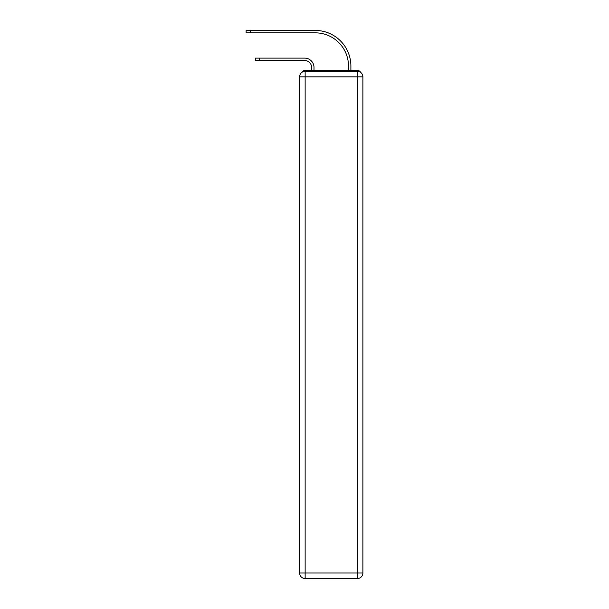 <?xml version="1.0" encoding="UTF-8"?>
<svg xmlns="http://www.w3.org/2000/svg" width="609" height="609" viewBox="0 0 609 609"><rect width="100%" height="100%" fill="white"/><g stroke="black" fill="none" stroke-linecap="round" stroke-linejoin="round"><path stroke-width="0.91" d="M360.627 72.38A3.692 3.692 0 0 0 357.346 70.385L305.147 70.385A3.692 3.692 0 0 0 301.866 72.38M305.147 70.385L311.602 70.385L311.602 67.432A6.92 6.92 0 0 0 304.683 60.519A6.92 6.92 0 0 1 311.602 67.432A6.92 6.92 0 0 0 304.683 60.519A6.92 6.92 0 0 1 311.602 67.432A6.92 6.92 0 0 0 304.683 60.519A6.92 6.92 0 0 1 311.602 67.432A6.92 6.92 0 0 0 304.683 60.519A6.92 6.92 0 0 1 311.602 67.432A6.92 6.92 0 0 0 304.683 60.519A6.92 6.92 0 0 1 311.602 67.432A6.92 6.92 0 0 0 304.683 60.519A6.92 6.92 0 0 1 311.602 67.432A6.92 6.92 0 0 0 304.683 60.519A6.92 6.92 0 0 1 311.602 67.432A6.92 6.92 0 0 0 304.683 60.519A6.92 6.92 0 0 1 311.602 67.432A6.92 6.92 0 0 0 304.683 60.519L255.346 60.519L255.346 58.121L259.586 58.121L259.586 60.519M259.586 58.121L304.683 58.121A9.318 9.318 0 0 1 314 67.432L314 70.385L314 67.432L314 70.385L314 67.432L314 70.385L314 67.432L314 70.385L314 67.432L314 70.385L314 67.432L314 70.385L314 67.432L314 70.385L314 67.432L314 70.385L314 67.432L314 70.385L316.855 70.385M345.63 70.385L348.493 70.385L348.493 66.046A33.198 33.198 0 0 0 315.287 32.848A33.198 33.198 0 0 1 348.493 66.046A33.198 33.198 0 0 0 315.287 32.848A33.198 33.198 0 0 1 348.493 66.046A33.198 33.198 0 0 0 315.287 32.848A33.198 33.198 0 0 1 348.493 66.046A33.198 33.198 0 0 0 315.287 32.848A33.198 33.198 0 0 1 348.493 66.046A33.198 33.198 0 0 0 315.287 32.848A33.198 33.198 0 0 1 348.493 66.046A33.198 33.198 0 0 0 315.287 32.848A33.198 33.198 0 0 1 348.493 66.046A33.198 33.198 0 0 0 315.287 32.848A33.198 33.198 0 0 1 348.493 66.046A33.198 33.198 0 0 0 315.287 32.848A33.198 33.198 0 0 1 348.493 66.046A33.198 33.198 0 0 0 315.287 32.848L246.12 32.848L246.12 30.45L250.36 30.45L250.36 32.848M250.36 30.45L315.287 30.45A35.596 35.596 0 0 1 350.891 66.046L350.891 70.385L350.891 66.046L350.891 70.385L350.891 66.046L350.891 70.385L350.891 66.046L350.891 70.385L350.891 66.046L350.891 70.385L350.891 66.046L350.891 70.385L350.891 66.046L350.891 70.385L350.891 66.046L350.891 70.385L350.891 66.046L350.891 70.385L357.346 70.385M305.147 71.306L357.346 71.306A5.534 5.534 0 0 1 362.88 76.841L362.88 573.016A5.534 5.534 0 0 1 357.346 578.55L305.147 578.55L305.147 573.016L357.346 573.016L357.346 76.841L305.147 76.841L305.147 573.016L299.613 573.016L299.613 76.841L305.147 76.841L305.147 71.306A5.534 5.534 0 0 0 299.613 76.841A5.534 5.534 0 0 1 305.147 71.306M299.613 573.016A5.534 5.534 0 0 0 305.147 578.55A5.534 5.534 0 0 1 299.613 573.016M357.346 578.55A5.534 5.534 0 0 0 362.88 573.016L357.346 573.016L357.346 578.55M362.88 76.841A5.534 5.534 0 0 0 357.346 71.306L357.346 76.841L362.88 76.841"/></g></svg>
